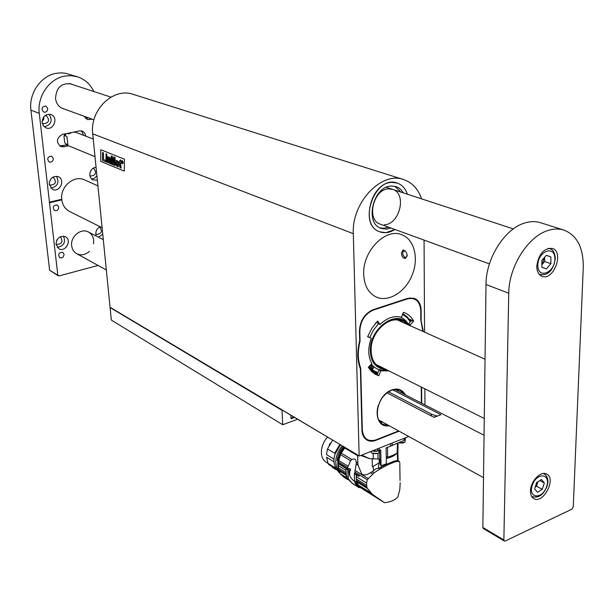 <?xml version="1.0" encoding="UTF-8"?>
<svg xmlns="http://www.w3.org/2000/svg" width="614" height="614" viewBox="0 0 614 614"><rect width="100%" height="100%" fill="white"/><g stroke="black" fill="none" stroke-linecap="round" stroke-linejoin="round"><path stroke-width="0.92" d="M403.375 179.495L133.315 94.395C113.544 86.95 89.514 109.998 92.737 133.852L110.059 307.261L359.367 456.025L408.74 436.493M92.737 133.852L353.311 233.673L359.129 455.542M100.765 149.732L124.458 159.195L124.266 171.129L100.696 161.359L100.765 149.732L100.696 161.359L124.266 171.122M420.928 319.733L423.322 331.583M424.957 404.895L424.865 388.831M424.558 332.143L424.059 240.097M353.311 233.673C351.5 202.643 381.547 170.93 403.713 179.603C412.224 182.581 418.188 189.005 421.618 198.875M375.584 440.177L375.868 440.338C372.529 441.612 369.544 441.512 366.919 440.046C363.803 438.112 362.137 434.804 361.93 430.13L360.395 368.891C357.225 360.648 356.987 351.292 359.689 340.839L359.436 331.007C360.057 320.608 364.624 313.501 373.143 309.679L407.573 298.389L414.726 298.534C418.802 300.515 420.935 304.421 421.12 310.262L421.181 319.848M363.695 274.374C362.383 251.279 385.6 227.502 401.878 234.763C414.435 239.368 419.07 258.617 412.071 275.333C405.278 292.134 388.478 302.533 376.321 297.046C368.492 293.2 364.279 285.648 363.695 274.374M401.441 253.022C401.717 256.437 402.976 258.256 405.217 258.471C408.141 255.002 407.427 252.154 403.06 249.913L401.441 253.022M110.704 307.706L110.059 307.261M407.42 194.224C405.478 188.513 402.086 184.799 397.235 183.079C374.947 174.322 356.995 224.732 379.774 231.808C384.679 233.535 389.721 232.76 394.902 229.475L385.953 232.683L379.774 231.808C359.881 225.883 370.641 182.028 392.093 182.396L397.235 183.079C402.086 184.799 405.478 188.513 407.42 194.224M421.718 403.229L421.611 387.204M375.868 440.338L399.077 431.174M119.976 167.438L119.316 161.436L119.722 161.605L119.73 160.661L120.574 159.893L121.05 163.339L120.544 163.132L120.505 166.371L121.112 166.962L121.081 168.136L119.976 167.438M120.551 163.14L121.081 168.136M120.59 159.893L121.05 163.339M119.323 161.436L119.722 161.597M108.985 158.274L108.463 159.087L108.379 162.833L107.573 162.503L107.619 156.7L108.386 157.015L108.386 157.775L109.369 157.261L110.343 159.179L110.32 163.623L109.499 163.293L109.392 158.581L108.985 158.274L108.463 159.087M108.993 157.222L110.006 157.936L110.328 159.187L110.305 163.631M107.619 156.7L108.402 157.007L108.402 157.76M108.478 159.087L108.379 162.833M114.304 165.281L114.373 158.581L113.483 164.936L112.669 164.606L111.848 157.514L111.855 164.268L111.088 163.953L111.149 155.902L112.377 156.393L113.053 162.249L113.813 156.977L115.056 157.476L115.087 165.603L114.304 165.281M115.102 165.596L115.056 157.476M113.813 156.977L115.071 157.476M111.149 155.902L112.385 156.393L113.06 162.196M111.871 164.268L111.855 157.621M113.49 164.936L114.373 158.673M106.767 162.173L105.969 161.843L106.007 156.048L106.805 156.37L106.782 162.165L106.805 156.37M106.007 156.048L106.821 156.37M105.431 161.62L105.439 160.292L105.431 161.62L102.515 160.415L102.553 152.449L103.39 152.786L103.359 159.44L105.439 160.292L103.359 159.44M103.367 159.433L103.39 152.786M102.553 152.449L103.405 152.779M106.03 153.838L106.836 154.16L106.022 153.838L106.015 155.258L106.813 155.58L106.836 154.16L106.813 155.58M116.115 164.897L116.706 166.087L117.995 166.831L118.679 166.187L118.341 161.62L116.714 160.354L116.046 160.945L116.115 164.897M118.065 166.816L118.694 166.179L118.356 161.62L116.66 160.369M122.324 163.738L123.222 162.449L122.132 160.423L121.48 161.743L122.324 163.738M122.616 163.769L123.237 162.441L122.102 160.431M122.562 163.485L121.664 161.812L122.37 160.73L123.046 162.38L122.524 163.493L121.649 161.812L122.155 160.707M117.926 165.128L117.589 165.504L116.921 164.905L116.652 162.656L117.136 161.651L117.811 162.219L117.926 165.128M117.589 165.504L116.936 164.897L116.66 162.656L117.113 161.651M122.577 162.265L122.032 161.022L122.009 162.91L122.171 162.15L122.762 163.217L122.754 161.85L122.048 161.014M122.178 162.157L122.155 162.971M122.769 163.217L122.501 162.273M371.769 371.455L372.368 371.585M371.8 371.386L377.203 374.164L378.945 370.296L380.895 370.795L378.777 375.745L374.624 373.934L368.293 367.471L371.831 363.588C367.97 356.45 367.786 347.969 371.278 338.145L367.594 336.725L371.915 328.229L377.702 320.968L380.02 324.499C387.158 317.73 394.288 315.335 401.41 317.3L403.36 312.449L403.943 312.465C408.064 314.023 411.303 316.878 413.652 321.038L409.116 319.096M398.962 391.54L397.365 389.376M380.15 422.117L382.837 422.225M409.354 325.336L408.694 323.678L411.349 320.723L409.592 319.794M367.663 336.549L371.278 338.145M380.02 324.499L378.04 323.524L376.958 321.736M422.839 331.368L420.882 320.224M420.859 320.516L420.751 310.385C419.876 301.152 415.486 297.306 407.581 298.849L407.397 298.45M407.581 298.849L373.151 310.147C364.931 313.907 360.495 320.823 359.835 330.877L359.436 330.9M359.835 330.877L360.05 341.292C357.548 351.292 357.77 360.257 360.725 368.208L360.241 368.3L357.824 355.659M360.725 368.208L362.314 429.984C363.419 438.772 367.932 442.08 375.86 439.908L398.624 430.921M409.369 319.464L413.606 321.276L410.213 324.829L410.789 325.973M408.694 324.031L410.213 324.829M388.969 370.91L380.895 370.795M372.813 372.168L378.953 375.614M371.884 371.877L378.777 375.745M389.253 425.763C371.6 428.887 374.663 395.623 391.855 389.944C397.719 387.887 402.262 389.537 405.478 394.886M384.456 224.701C399.829 224.54 407.12 193.326 392.592 189.365L388.815 188.859C373.496 188.659 365.898 219.912 380.15 224.102L489.435 263.913M380.074 227.924L384.026 228.254L388.578 227.172M401.003 192.121L394.825 186.272M403.406 192.911L401.264 189.956L398.586 187.761L396.122 186.625L391.648 186.019C373.258 185.75 364.071 223.335 381.156 228.393L386.39 229.122L390.941 228.032M380.158 464.069L379.782 459.088L369.536 458.65L361.07 455.542M398.118 447.138L397.542 449.225M397.458 443.354L397.128 453.009C394.994 455.496 391.371 457.33 386.275 458.497M380.066 459.633L380.158 464.146L381.041 465.811L380.734 449.909L377.687 451.014L372.429 451.006C376.466 451.82 378.784 451.183 379.383 449.095M379.606 450.315L379.782 459.088M397.128 453.009C395.807 454.084 392.668 455.511 387.695 457.292L386.244 456.432L386.375 463.831L381.041 465.811M397.872 443.178L397.949 448.926M361.968 455.189L369.536 458.65M373.297 458.888L373.182 453.654M377.955 453.332L378.07 459.095M386.244 456.432L386.091 447.951L404.05 440.453L405.355 438.741L405.347 437.843M357.54 454.936L357.839 462.526M399.944 462.764L398.885 461.26L395.155 461.782L387.603 464.875L379.982 469.012L378.708 468.252L375.852 468.827L372.122 471.775L374.018 472.918L367.287 479.726L366.55 483.072L366.796 486.933L367.525 488.529L372.514 494.423L384.517 502.72C390.473 502.083 394.925 500.18 397.849 497.002L399.814 489.611L400.198 482.75M373.634 470.961L373.082 466.41L372.36 466.855L372.184 458.896L371.785 458.842M357.747 462.71L358.054 465.274L356.174 464.13L355.069 470.477L368.07 478.436M372.537 474.039L370.342 472.711C367.134 474.944 364.302 475.451 361.853 474.215L358.054 465.274M370.342 472.711L372.122 471.775M398.87 461.26L397.388 460.677M379.982 469.012L374.018 472.918M366.796 486.933L356.419 480.493L358.162 484.906L371.009 492.927M356.419 480.493L356.343 479.012L366.65 485.398M366.55 483.072L356.266 476.717L356.343 479.012M367.287 479.726L354.854 472.089L354.738 473.287L359.29 476.08L358.906 476.372L356.289 474.768L356.412 482.205L356.864 484.193L359.083 487.693L359.996 487.278M354.854 472.089L355.069 470.477M378.708 468.252L380.465 467.338L381.639 468.037M387.603 464.875L386.636 464.307L380.465 467.338M386.636 464.307L388.171 463.608L389.115 464.161M394.042 462.142L393.098 461.59L388.171 463.608M393.098 461.59L394.18 461.214L395.155 461.782M398.294 461.206L397.112 460.523L394.18 461.214M397.304 452.587L397.588 460.515M384.517 502.72L359.896 487.316M379.229 499.044L380.603 499.903M372.514 494.423L358.729 485.804L359.957 487.255M358.729 485.804L358.361 485.029M352.62 483.64L346.496 477.715L345.889 468.359L338.329 463.708L338.728 463.432M349.75 475.52L349.612 470.8L350.394 470.746L350.341 468.774L347.486 468.82L347.624 467.653L350.525 460.715L351.899 459.564C354.224 458.412 355.667 459.095 356.212 461.621L356.174 464.13M356.412 482.205L354.531 481.031L354.324 473.632L356.212 474.799L356.266 476.587M354.324 473.632L354.892 473.379M356.266 462.204L357.778 463.117M373.082 466.41L378.892 463.025L378.477 468.375M379.828 459.18L379.222 459.211L379.298 462.795L378.892 463.025M397.404 456.524L398.002 456.317L398.087 460.692M397.864 448.98L397.972 456.332M343.617 477.032L340.471 473.862M346.434 477.585L340.256 473.732L338.491 469.357L338.329 463.708M354.531 481.031L356.772 486.196L352.037 483.103L348.353 478.874L347.67 469.533L349.696 468.812M346.849 478.383L340.977 474.714M357.555 455.642L344.684 447.967L341.284 453.163L351.899 459.564M350.525 460.715L340.563 454.682L341.284 453.163M340.563 454.682L338.736 460.477L347.915 466.103M347.624 467.653L338.483 462.043L338.736 460.477M338.483 462.043L338.36 463.209L347.486 468.82M348.222 468.612L348.76 468.942M350.087 468.781L350.394 470.746M350.141 470.585L349.612 470.8M354.554 481.384C350.947 478.743 349.059 475.466 348.89 471.56L348.821 469.165M348.852 470.339L348.89 471.56M344.362 447.084C338.475 454.514 336.526 461.981 338.506 469.472M347.67 469.533L345.812 468.398M338.406 467.891L345.943 472.565M345.989 474.008L338.491 469.357M344.684 447.967L345.168 447.56M342.182 445.787C335.229 454.92 333.939 463.194 338.314 470.608L338.89 470.969M337.915 460.93L337.147 460.462C337.746 455.281 339.772 450.599 343.234 446.409M338.015 460.293L337.147 460.462M344.055 446.9L340.563 452.134L338.506 458.059M340.026 473.371C331.798 465.212 331.951 455.68 340.478 444.766L335.313 453.592M339.857 444.398L334.707 453.17L335.313 453.539M327.531 437.053C323.002 442.31 320.976 447.982 321.475 454.091C321.974 457.798 323.509 460.492 326.088 462.181L328.006 463.37M329.135 445.142L330.271 443.224M336.165 469.748L332.55 467.5L332.082 466.632M335.114 467.761L327.983 463.332L328.851 464.621L335.62 468.835M327.983 463.332L326.579 457.238L333.916 461.759M334.024 459.188L326.479 454.56L327.469 448.987L334.707 453.17M327.469 448.987L332.642 440.1M398.486 442.901L404.902 442.318L405.363 439.217M370.879 452.034L372.905 453.539L376.812 453.677L378.93 452.748L379.406 450.392M410.367 321.92L406.967 317.476L402.554 314.452M376.988 321.782L375.545 323.325M369.16 366.374L373.12 370.326L377.994 372.675M374.156 367.003L372.698 369.183L372.176 367.817L373.335 367.886L374.156 367.003C377.771 369.82 382.015 370.772 386.866 369.858M408.671 325.021C406.614 320.93 403.621 318.213 399.676 316.855M378.47 323.87L373.504 330.056L369.82 337.316M372.921 365.929L370.902 367.448L371.838 364.685L371.662 365.737L372.23 366.358L372.944 365.913L374.01 366.88M371.363 364.071L371.838 364.685M371.378 364.102L369.996 366.42L370.871 364.586M371.977 364.854L372.944 365.913M371.086 371.102L374.225 372.076M369.92 369.797L371.478 370.679M377.717 373.366L374.103 372.015L368.377 367.195M402.876 313.654L407.297 316.924L410.659 321.621M407.957 324.706C397.964 307.89 368.922 328.029 370.38 351.323C370.626 358 372.759 363.035 376.781 366.412L381.071 368.745L385.991 369.428M384.18 368.515C376.129 367.149 371.762 361.339 371.071 351.085C369.743 329.626 395.746 310.009 406.345 323.985M403.413 322.672C392.139 312.511 370.035 331.383 371.201 350.563M401.863 321.974L401.218 321.291M398.847 320.623L398.44 320.308M371.063 364.386L369.92 366.305M371.869 364.777L371.662 365.737M371.554 365.683L372.23 366.358M372.99 366.005L370.902 367.325M371.57 366.005L371.109 366.942L372.023 366.497L371.57 366.005L371.217 366.995M374.049 366.934L372.598 369.098M372.821 367.51L373.335 367.886M372.729 367.74L372.214 367.893L372.69 368.845L373.189 368.101L372.33 367.947L372.69 368.845M407.228 254.994C406.928 257.281 405.931 257.903 404.235 256.844L402.861 254.672L402.891 251.502L405.278 250.842M297.606 419.232L282.724 424.734L282.003 410.329L110.482 307.767M282.724 424.734L111.341 320.078L110.121 307.875M282.409 410.183L282.003 410.329M294.597 417.436L291.036 418.748L293.408 416.729M56.588 240.581L57.34 239.23M90.128 172.25L90.734 170.83M49.281 182.266L50.908 178.789M42.082 121.442L43.694 119.346L43.87 116.683M58.261 275.824L49.611 270.206L59.036 275.924L98.086 265.463M93.827 91.517C90.296 84.233 84.885 79.336 77.602 76.842L71.401 75.668L65.007 76.036C49.435 78.439 36.97 96.436 39.281 113.367L30.93 110.175L49.611 270.206M30.93 110.175C28.605 93.42 40.938 75.637 56.388 73.281L60.924 72.866L65.406 73.243L77.31 76.75M100.082 226.712C97.127 228.316 95.7 230.818 95.815 234.226L96.275 236.045M102.231 239.107L103.221 238.792M56.012 244.318L58.783 248.708C65.353 252.768 72.406 240.143 65.468 236.751C59.857 235.438 56.703 237.963 56.012 244.318M96.068 167.192C91.946 168.036 89.859 170.738 89.805 175.282L90.619 177.876L92.369 179.756L97.365 180.217M49.189 184.492L52.443 189.327C59.504 193.118 65.798 179.825 58.414 176.74C52.827 175.65 49.757 178.237 49.189 184.492M84.08 116.246L87.434 119.6L92.192 119.2M42.128 122.516L43.364 125.778L45.958 127.842C53.51 131.266 58.867 117.243 51.023 114.572C45.52 113.743 42.55 116.391 42.128 122.516M85.806 136.139L84.786 133.046L82.399 131.112L79.521 130.882L73.849 132.048M71.899 132.455L62.428 134.405C56.45 137.927 55.859 141.957 60.663 146.493L63.779 146.777L68.545 145.771M72.383 84.486L71.001 83.918C61.369 82.798 56.227 87.641 55.559 98.44L55.59 98.693C56.304 103.597 58.729 106.913 62.874 108.64L64.401 109.077M93.458 243.842C94.226 238.439 92.545 234.494 88.408 232C81.102 227.71 70.28 236.543 71.677 245.746C72.153 249.353 73.81 251.993 76.658 253.666C81.056 255.762 85.323 254.971 89.452 251.31M64.048 254.303C63.71 257.22 62.26 258.356 59.696 257.711C57.731 254.204 58.767 252.415 62.805 252.331L64.048 254.303M58.76 207.056C58.468 209.942 57.041 211.093 54.477 210.525C52.274 207.048 53.226 205.176 57.348 204.922L58.76 207.056M53.326 158.473C53.08 161.313 51.683 162.487 49.143 162.012C46.664 158.573 47.524 156.624 51.714 156.163L53.326 158.473M47.731 108.494C47.539 111.28 46.188 112.485 43.671 112.101C40.908 108.732 41.652 106.698 45.896 105.999L47.731 108.494M39.281 113.367L57.793 275.064M49.442 202.159L61.73 199.281C60.034 186.541 74.309 174.606 84.655 179.94M49.511 202.766L61.799 199.88C62.62 205.26 65.222 209.136 69.589 211.485L69.704 211.546M61.799 199.88L61.73 199.281M62.359 108.432L63.25 108.655M71.216 84.11L70.357 83.727M49.235 202.344L61.515 199.458M83.773 135.341L81.317 130.828M59.742 145.978L66.888 144.873M42.189 122.953L43.41 123.782C49.013 122.961 50.018 120.313 46.434 115.862L44.945 115.632M44.308 126.822C51.33 124.726 52.919 120.521 49.066 114.189M85.714 118.571L88.439 117.834M49.189 184.476L50.102 185.129C55.598 184.676 56.787 182.174 53.664 177.615L52.543 177.308M50.847 188.153C57.693 186.526 59.55 182.55 56.434 176.233M89.851 175.627L90.527 176.034C95.822 175.389 96.905 172.887 93.773 168.535L92.983 168.313M91.44 178.981L94.487 178.19L96.935 175.896M55.974 243.904L56.611 244.372C61.968 244.218 63.303 241.839 60.609 237.234L59.842 236.935M57.232 247.381C63.841 246.107 65.921 242.361 63.472 236.137M95.807 234.141L96.245 234.418C101.425 234.064 102.645 231.678 99.905 227.272L99.399 227.073M98.555 237.219L102.761 234.203M482.857 527.495L503.864 539.975L504.317 541.018L483.31 528.531L482.857 527.495L486.012 284.505C485.858 258.356 504.885 228.446 524.962 222.936C530.55 221.255 535.776 221.193 540.658 222.752L563.736 230.027M503.864 539.975L508.753 293.223L486.012 284.505M508.753 293.223C508.791 266.629 528.124 236.098 548.325 230.403C553.943 228.661 559.201 228.577 564.082 230.135C577.152 235.446 583.546 247.956 583.254 267.658L573.253 506.88L571.849 509.183L505.276 540.995L504.317 541.018M530.496 490.901C530.465 494.669 531.586 497.233 533.865 498.599C543.167 504.447 556.652 478.636 546.683 474.085C540.934 470.477 530.427 481.33 530.496 490.901M536.789 265.939C536.805 271.342 538.547 274.796 542.032 276.3C553.544 281.258 564.473 251.878 552.377 248.424C543.981 248.01 538.785 253.843 536.789 265.939M386.997 392.853L434.09 417.374L440.913 414.68L392.691 389.836M388.478 391.809L432.433 414.627L436.731 415.839M430.184 415.333L432.433 414.627M69.39 83.519L110.942 97.119M541.533 479.526L544.342 482.942L542.308 489.327L537.457 492.313L534.625 488.921L536.667 482.504L541.533 479.526M539.829 480.57L544.342 482.942M542.308 489.327L536.513 486.234L537.948 481.721M536.513 486.234L535.231 487.017M535.324 486.733L537.818 481.798M546.322 255.301L550.858 256.898L550.911 263.667L546.452 268.863L541.909 267.313L541.832 260.513L546.322 255.301M546.283 255.34L550.858 256.898M550.911 263.667L544.664 261.51L544.626 257.274M544.664 261.51L541.878 264.749M541.909 267.267L546.452 268.863M541.878 264.68L544.58 257.327M95.016 156.67L67.977 145.533L66.097 144.16L64.762 142.724L63.948 136.147L64.954 135.671L66.251 133.614M64.954 135.671L66.957 136.477L67.839 144.689L65.836 143.86M74.778 131.857L75.614 132.187M93.251 139.04L75.184 132.087L72.099 132.394L68.661 133.982L67.225 133.415M375.845 440.015L398.732 430.974M421.388 403.06L421.288 387.043M422.877 331.391L420.943 320.416M420.813 320.255L420.782 310.369M420.751 310.385L420.782 310.2C420.613 304.529 418.571 300.683 414.665 298.665L409.392 297.943M360.779 368.477L360.28 368.607M363.488 436.431L366.965 439.916L368.63 440.606L372.345 440.921L375.86 439.908M387.518 370.188L379.291 370.081L387.564 370.211M391.832 390.067L395.761 389.291L399.399 389.829L404.772 394.518M388.555 425.379L382.583 424.159C377.257 420.413 375.837 414.12 378.308 405.271M382.484 397.319L386.782 392.914L391.632 390.143M421.357 403.045L421.25 387.02M420.928 320.132L420.866 310.3M373.151 310.147L372.967 309.74M360.088 340.993L359.643 341.008M360.05 341.292L359.597 341.177M362.314 429.984L361.93 430M387.526 447.429L387.695 457.292M377.648 448.918L377.687 451.014M390.657 446.294L390.619 443.738M392.231 445.657L392.192 443.101M404.027 438.373L404.05 440.453M367.525 488.529L356.703 481.79M357.179 484.784L357.901 484.484M357.018 484.492L355.115 483.302M348.522 479.181L346.649 478.014M356.864 484.193L354.976 483.011M346.02 475.144L338.774 470.639M338.314 465.635L345.874 470.301M348.353 478.874L346.496 477.715M347.892 476.894L346.043 475.743M291.036 418.748L290.875 415.217M61.784 145.948L63.779 146.777M546.729 486.326C551.073 473.095 536.413 472.105 532.192 485.52C527.902 498.906 542.622 499.543 546.729 486.326M531.594 496.242L532.307 496.626L531.509 496.074M543.236 473.524L544.188 473.901C547.772 476.334 548.739 480.424 547.097 486.181C543.551 494.861 538.624 498.345 532.307 496.626M554.887 258.678C554.926 244.518 537.58 251.341 537.818 265.547C537.956 279.708 555.102 272.639 554.887 258.678M539.077 274.12L540.236 274.535L538.823 273.783M548.149 248.371L549.814 248.685C552.846 249.368 554.688 252.515 555.34 258.133C553.437 270.214 548.402 275.678 540.236 274.535M64.071 135.993L65.253 133.821M65.944 144.021L64.8 142.77M359.367 456.025L110.297 307.66M414.465 298.573L413.329 298.066M375.745 440.115L370.488 440.959L365.821 439.286M409.308 325.313L408.632 323.977M375.783 440.1L398.793 431.013M421.473 403.099L421.365 387.081M420.958 320.324L422.962 331.422M420.866 310.27C420.697 304.59 418.625 300.722 414.665 298.665M391.77 390.143L396.383 389.307L400.497 390.297M391.732 390.159C378.424 394.341 371.938 419.07 382.583 424.159M398.026 446.478L397.979 443.124M357.64 454.989L357.893 464.345M400.036 480.547L399.814 463.685M397.542 460.377L399.361 461.429M357.571 485.474L359.236 486.518M359.934 487.24L377.18 498.023M356.266 463.432L356.212 461.621M352.451 483.533L359.083 487.693M343.495 476.955L347.693 479.58M398.471 442.909L403.505 443.039M372.007 453.193L377.449 453.508M371.301 370.595L374.103 372.015M404.235 256.844L405.017 257.642M402.891 251.502L403.152 250.243M76.658 253.666L106.337 270.007M378.715 419.961L483.502 477.646M87.549 231.562L103.305 239.66M394.787 389.399L484.055 435.249M433.845 417.244L435.249 416.622M513.319 228.907L386.336 187.316M93.934 119.837L61.715 108.095M485.037 359.221L397.872 320.193M97.933 185.888L84.072 179.679M484.269 418.479L375.852 364.363M102.116 227.725L69.589 211.485M543.421 473.501L544.188 473.901M548.555 248.271L549.73 248.662M64.762 142.724L66.097 144.16M63.948 136.147L65.168 133.837"/></g></svg>
